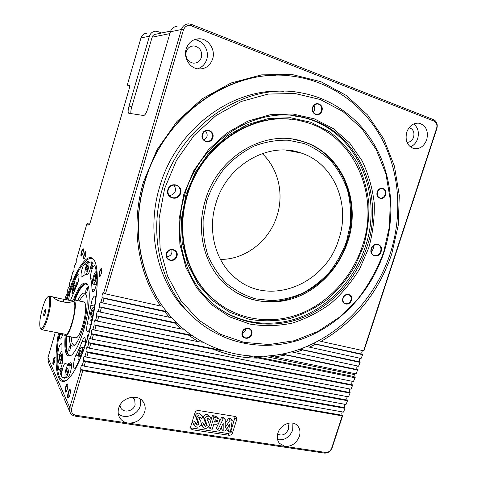 <?xml version="1.0" encoding="UTF-8"?>
<svg xmlns="http://www.w3.org/2000/svg" width="477" height="477" viewBox="0 0 477 477"><rect width="100%" height="100%" fill="white"/><g stroke="black" fill="none" stroke-linecap="round" stroke-linejoin="round"><path stroke-width="0.72" d="M44.218 311.797C43.544 314.546 43.508 315.893 44.111 315.84L45.136 313.598C45.679 311.523 45.81 310.169 45.524 309.537C45.178 309.346 44.743 310.098 44.218 311.797M47.008 317.277C50.371 305.984 50.61 294.106 47.569 297.028C45.905 298.596 44.194 302.352 42.429 308.285C39.716 318.564 39.072 325.32 40.497 328.546C42.191 329.541 44.361 325.785 47.008 317.277M47.974 296.766L49.238 296.098L50.079 296.676C51.337 300.331 50.598 307.319 47.867 317.64C45.577 325.159 43.526 329.184 41.708 329.714L40.76 328.963M66.118 299.765C74.656 271.002 87.357 251.015 93.635 259.589C100.14 266.601 97.821 304.219 87.732 337.74C81.191 359.115 74.573 372.954 67.883 379.263C56.787 389.292 53.132 364.577 58.462 332.952M59.291 333.107C54.342 362.854 57.359 386.585 67.358 379.704M66.023 335.921C65.313 344.34 65.76 350.237 67.352 353.618L70.012 355.615L71.622 355.085M73.47 299.717C78.89 286.027 83.415 280.768 87.058 283.934C91 288.215 89.539 310.563 83.642 330.197C79.754 342.951 75.795 351.209 71.753 354.971C66.166 358.388 63.96 351.99 65.14 335.778M363.581 246.263L354.894 266.357C347.292 278.884 338.098 289.927 327.3 299.467C315.762 307.951 303.33 314.277 290.004 318.457C276.398 321.259 262.809 321.54 249.244 319.286L229.908 312.328L212.605 300.599L198.325 284.519L187.944 264.801L182.172 242.429L181.469 218.609L185.976 194.699L195.504 172.102L209.492 152.169L227.1 136.052L247.265 124.634L268.772 118.457L290.398 117.73L310.974 122.297L329.476 131.747C340.53 140.22 349.724 150.47 357.07 162.496C363.2 175.262 367.129 188.832 368.846 203.202C369.276 217.745 367.523 232.096 363.581 246.263M290.696 119.328C248.183 113.776 200.501 147.208 186.936 194.902C175.47 231.959 185.47 272.719 209.749 295.949L217.995 303.038M63.829 333.983L64.198 334.937L65.397 335.802C70.137 336.714 78.186 304.582 74.305 300.343L73.267 299.699L71.496 300.826M75.277 337.704L75.748 337.794C80.702 338.748 88.68 306.794 84.572 302.525L83.481 301.875L73.708 299.794M362.419 245.923C380.276 194.801 353.839 133.202 302.34 121.307C257.658 108.845 202.159 142.718 187.425 195.117C175.941 232.245 185.947 273.071 210.268 296.336C233.617 319.012 267.645 325.29 297.541 314.748C327.455 304.034 352.056 277.614 362.419 245.923M215.604 306.019C240.748 325.022 274.186 328.128 303.014 316.191C331.837 304.058 355.138 277.811 365.316 246.764C383.967 193.513 356.164 129.166 302.138 117.264L291.018 115.428M184.784 194.491C172.942 232.818 183.073 274.913 207.894 299.162C232.126 323.179 267.698 329.953 298.954 319.053C330.239 307.975 355.967 280.41 366.813 247.324C385.535 193.895 357.696 129.333 303.515 117.39C257.21 104.994 200.018 140.256 184.784 194.491M94.333 308.547L93.57 307.367C91.685 307.057 88.823 318.284 90.332 320.055L90.785 320.329L92.46 318.374M65.277 377.212L65.772 377.617C67.424 377.879 69.982 367.344 68.748 365.382L68.271 365.012C66.631 364.768 64.085 375.125 65.277 377.212M85.222 274.15L85.538 274.317C87.196 274.663 90.04 263.787 88.603 262.6L88.311 262.457C86.653 262.129 83.827 272.844 85.222 274.15M87.428 287.691L87.261 287.595C86.039 289.056 85.55 290.934 85.8 293.236L85.967 293.331C87.196 291.858 87.679 289.974 87.428 287.691M84.805 326.018L84.459 325.481C83.219 326.936 82.73 328.886 82.992 331.324L83.266 331.455M70.465 345.545L70.262 345.402C69.129 346.773 68.658 348.645 68.861 351.018L69.07 351.173C70.202 349.784 70.668 347.912 70.465 345.545M77.644 300.635C80.887 294.041 83.523 291.781 85.55 293.868C88.442 297.028 87.369 313.228 83.123 327.365C80.315 336.613 77.429 342.605 74.472 345.348C71.156 347.673 69.457 344.746 69.374 336.565M71.24 336.923C71.419 342.85 72.647 345.515 74.931 344.925M75.813 287.398C76.368 284.668 76.415 282.897 75.968 282.086L75.67 281.913C74.156 281.615 71.496 291.805 72.725 293.2L73.249 293.337M61.998 351.567L61.861 351.537C60.352 351.293 57.872 361.256 58.969 363.158L59.398 363.504C60.615 362.8 61.605 360.23 62.374 355.782M82.038 353.672C82.569 350.75 82.581 348.753 82.08 347.685L81.585 347.345C79.784 347.077 77.083 357.959 78.449 360.01L79.188 360.326M96.3 271.759L96.121 271.711C94.309 271.383 91.381 282.539 92.908 283.988L93.271 284.179C94.702 283.445 95.853 280.703 96.724 275.962M368.721 247.945L359.682 268.837C351.787 281.865 342.23 293.349 331.014 303.289C319.035 312.125 306.115 318.731 292.264 323.108C278.121 326.065 263.99 326.387 249.865 324.086L229.717 316.901L211.675 304.725L196.762 288.007L185.905 267.466L179.865 244.129L179.113 219.259L183.812 194.282L193.763 170.677L208.377 149.856L226.778 133.029L247.831 121.128L270.274 114.718L292.812 114.003L314.242 118.815L333.477 128.707L349.653 142.987L362.103 160.797C368.447 174.093 372.495 188.218 374.254 203.172C374.672 218.293 372.829 233.217 368.721 247.945M292.848 139.189L301.47 141.162C341.001 152.413 361.059 200.745 347.047 241.398C332.707 290.624 273.035 318.57 232.907 290.374M205.331 200.316C195.487 231.798 204.734 266.595 226.396 285.276C245.583 302.126 272.6 306.252 296.324 297.362C320.049 288.335 339.517 267.054 347.769 241.672C361.81 200.954 341.735 152.539 302.15 141.27C265.14 128.826 217.715 156.432 205.331 200.316M201.366 57.401C199.899 61.39 197.162 63.298 193.161 63.137C187.556 61.64 185.237 57.83 186.197 51.695C187.562 47.903 190.132 45.971 193.906 45.905C199.839 47.175 202.326 51.003 201.366 57.401M409.087 127.675L409.326 127.717C413.237 129.124 414.656 132.272 413.589 137.155C412.265 140.59 410.059 142.319 406.976 142.343M346.588 241.326L350.303 224.303C351.173 212.688 350.249 201.348 347.524 190.275C343.786 179.59 338.402 169.973 331.384 161.435C323.519 153.725 314.492 147.769 304.302 143.583L288.102 140.202C276.773 139.928 265.54 141.848 254.384 145.962C243.562 151.31 233.784 158.525 225.043 167.612C217.16 177.587 211.061 188.624 206.744 200.728L203.166 219.342C202.719 231.929 204.311 243.968 207.954 255.457C212.688 266.333 219.026 275.766 226.98 283.761C235.656 290.731 245.214 295.764 255.642 298.858L271.717 300.653C282.617 299.95 293.188 297.332 303.426 292.8C313.252 287.267 322.07 280.226 329.881 271.687C336.947 262.451 342.516 252.327 346.588 241.326M287.458 423.445C288.734 425.085 289.032 427.07 288.346 429.389C285.699 434.672 282.134 436.228 277.656 434.058M132.296 397.15L134.699 399.631L135.116 404.884C133.447 411.502 123.078 413.446 120.592 407.537L119.971 405.194M91.679 301.261L87.327 323.68C86.313 328.516 86.391 331.217 87.577 331.777C88.734 331.432 89.843 329.267 90.892 325.29L95.466 300.981C95.823 297.833 95.573 296.169 94.708 295.99C93.719 296.211 92.705 297.97 91.679 301.261M71.168 363.116L70.626 362.705L67.299 364.184L65.248 363.54C63.28 363.265 60.376 376.27 62.171 377.355L64.747 378.249L68.211 376.782C70.167 375.608 72.438 365.078 71.168 363.116M59.852 333.214L59.661 334.46C59.255 337.448 59.41 339.034 60.132 339.219C60.889 339.04 61.7 337.531 62.57 334.699L62.821 333.793M81.394 277.03L82.384 276.839C83.964 275.163 85.413 274.323 86.725 274.323L87.327 274.382C89.426 274.758 92.711 260.895 90.511 260.973L90.087 260.937C88.287 260.937 86.301 262.123 84.131 264.502C82.205 266.387 80.142 275.813 81.394 277.03M60.561 370.402C60.001 372.644 59.959 373.944 60.442 374.296L61.485 372.4C62.04 370.158 62.082 368.858 61.599 368.506L60.561 370.402M91.471 264.842C90.946 266.887 90.916 268.05 91.381 268.342L92.627 266.124C93.146 264.079 93.176 262.916 92.717 262.624L91.471 264.842M86.355 283.815L86.236 283.815C82.825 284.268 79.081 289.688 75.002 300.069M66.708 336.052C66.005 344.466 66.458 350.368 68.062 353.749L69.898 355.615M87.679 284.948L85.538 283.66C82.139 284.113 78.401 289.539 74.323 299.926M70.435 300.599L76.821 285.341C78.741 281.758 79.832 273.78 78.377 274.054L76.928 275.706L69.892 292.687L68.509 300.176M62.72 360.475L62.672 357.595C62.076 354.53 61.843 350.69 61.968 346.093C62.004 344.394 61.76 343.523 61.247 343.488C59.518 344.895 58.355 348.413 57.765 354.035C57.568 360.034 57.842 365.072 58.576 369.156L59.255 370.182C60.806 369.126 61.962 365.889 62.72 360.475M83.475 338.467L82.092 341.317C80.112 346.779 78.091 351.388 76.016 355.138C73.804 358.877 72.677 368.578 74.519 368.214L75.885 366.837C78.627 361.948 81.311 355.896 83.934 348.669C85.741 342.564 85.932 338.897 84.512 337.674L83.475 338.467M90.487 276.046L90.648 278.675C91.465 281.281 91.9 284.882 91.942 289.479L92.824 291.906C94.321 292.186 97.04 284.346 96.885 280.154C96.783 274.168 96.175 269.523 95.06 266.226L94.452 265.594C92.592 266.822 91.274 270.304 90.487 276.046M383.633 252.273L389.494 226.277L390.305 199.791L385.923 173.92L376.371 149.814L361.888 128.641L342.951 111.529L320.288 99.526L294.917 93.504L268.092 94.07L241.284 101.47L216.057 115.517L193.978 135.54L176.442 160.433L164.571 188.695L159.044 218.591L160.117 248.29L167.546 276.052L180.7 300.361L198.635 320.013L220.195 334.18L244.123 342.391L269.165 344.525L294.124 340.745L317.903 331.437L339.517 317.175L358.132 298.662C368.864 284.513 377.367 269.046 383.633 252.273M162.615 188.057C180.36 124.551 245.607 81.841 300.516 92.741C334.598 98.626 362.949 121.247 378.052 151.549C392.982 182.035 394.741 219.05 383.991 252.315C370.468 293.295 338.133 327.246 298.9 340.083C259.726 352.706 215.139 342.462 186.215 310.02C159.485 280.345 149.164 232.168 162.615 188.057M283.541 91.298C231.947 87.768 175.918 129.189 159.682 186.74C146.415 230.308 156.653 277.93 183.138 307.313L194.091 318.058M186.185 48.928C183.347 57.651 189.578 68.02 198.009 68.915C205.134 69.356 210.017 66.023 212.653 58.915C215.729 49.733 208.538 38.661 199.35 38.768C192.899 39.019 188.51 42.405 186.185 48.928M197.52 68.837C202.063 67.376 205.128 64.24 206.72 59.41C209.624 50.657 203.023 40.062 194.246 39.716M406.732 132.177C404.895 140.518 407.233 145.974 413.744 148.55C419.688 149.361 424.017 146.421 426.73 139.725C428.62 131.145 426.134 125.642 419.271 123.221C413.511 122.684 409.332 125.672 406.732 132.177M410.381 146.928C413.827 145.455 416.254 142.706 417.661 138.688C419.331 132.409 418.013 127.49 413.708 123.937M262.201 153.57C278.365 168.542 284.101 193.763 277.095 215.58C269.505 240.766 245.482 259.709 220.428 259.405M215.89 203.381C207.143 231.184 215.699 262.016 235.37 277.966C269.267 307.599 325.916 284.238 338.843 239.078C350.708 204.406 334.103 163.48 301.106 153.01C268.867 141.055 226.778 164.887 215.89 203.381M82.777 370.629L71.592 408.491C70.906 412.134 72.367 414.406 75.974 415.312L127.872 423.033C135.927 423.421 141.508 419.802 144.614 412.182C145.586 408.825 145.324 405.724 143.821 402.868C139.212 393.173 121.629 396.709 118.719 408.127C117.831 411.198 117.992 414.072 119.196 416.755C120.931 420.249 123.823 422.342 127.872 423.033L284.948 446.4C291.644 446.657 296.444 443.324 299.341 436.401C300.582 432.192 299.991 428.65 297.576 425.776C292.598 419.677 280.476 424.089 277.936 433.05C276.749 437.081 277.256 440.509 279.439 443.342L284.948 446.4L325.535 452.434C328.373 452.542 330.424 451.087 331.694 448.082L342.247 415.896L342.695 415.556L332.159 447.664C330.579 451.409 328.021 453.222 324.479 453.096L75.259 416.153C72.552 415.67 70.739 414.227 69.827 411.818L69.785 407.644L80.953 369.812L82.777 370.629L342.247 415.896M277.62 439.681C284.542 440.527 289.569 437.331 292.699 430.081L292.89 423.123M118.314 413.881C124.962 419.766 137.948 414.871 140.357 405.724L140.608 399.267M129.386 85.18L129.273 85.133C129.792 85.431 129.72 86.796 129.076 89.223L90.481 221.733C89.837 223.802 89.241 224.905 88.68 225.043L86.963 223.594L76.248 260.424L76.171 262.94L75.127 264.282L74.007 268.14L73.917 270.674L72.886 271.991L71.765 275.837L71.669 278.395L70.858 279.904L70.644 279.683L69.529 283.523L69.427 286.099L68.628 287.589L68.414 287.363L67.299 291.197L67.191 293.796L66.398 295.269L66.184 295.03L65.069 298.852L65.271 299.616M275.39 75.348C219.867 75.241 161.834 120.836 144.525 182.303C131.396 225.943 139.081 273.422 162.418 306.103L160.612 306.025C137.704 273.029 130.34 225.645 143.44 182.059L156.939 149.838L176.961 121.504L202.212 98.799L231.035 83.004L261.605 74.859L292.097 74.519L320.836 81.656L346.391 95.513L367.66 115.058L383.848 139.081L394.461 166.288L399.279 195.373L398.289 225.072L391.683 254.175C378.547 292.55 354.995 321.623 321.021 341.395L318.97 340.703M390.192 253.71C402.332 216.242 400.066 174.379 382.542 140.155C364.827 106.15 331.676 81.203 292.294 76.183C232.615 67.162 163.718 114.128 144.74 182.399C130.603 229.204 140.62 280.19 167.707 313.025C199.213 351.507 249.65 364.553 293.957 351.15C338.366 337.513 374.994 299.645 390.192 253.71M65.289 334.264L65.701 334.347C70.053 335.182 77.459 305.674 73.899 301.732L69.779 300.462M57.681 300.373L58.319 298.161L54.992 297.32L53.728 297.451C54.551 298.775 56.703 300.039 60.185 301.237L65.993 302.46C68.867 302.8 70.566 302.478 71.109 301.506L71.043 301.124C70.823 300.725 69.809 300.373 68.008 300.081L64.055 299.383L63.322 301.899M379.847 197.937C382.274 198.42 384.051 197.311 385.177 194.61C385.851 191.79 385.088 189.846 382.888 188.767L382.828 188.749C380.402 188.248 378.619 189.357 377.474 192.07C376.812 194.855 377.557 196.792 379.704 197.883L379.847 197.937M377.844 191.194L377.2 193.632M385.66 194.759C383.794 201.24 374.982 198.384 377.259 191.987C379.161 185.458 387.962 188.415 385.66 194.759M245.422 337.847C248.147 338.121 250.079 336.875 251.23 334.103C251.743 332.26 251.403 330.716 250.222 329.476L248.362 328.486C245.631 328.194 243.687 329.44 242.531 332.231C242.03 334.037 242.346 335.558 243.479 336.792L245.422 337.847M245.882 328.677C245.572 330.901 244.379 332.433 242.316 333.28M251.719 334.264C249.912 340.846 239.961 338.753 242.233 332.225C244.081 325.594 254.014 327.788 251.719 334.264M170.05 259.947C173.079 260.376 175.196 259.106 176.401 256.143C176.931 254.128 176.508 252.411 175.119 251.003L173.085 249.894C170.05 249.447 167.928 250.717 166.706 253.698C166.193 255.654 166.586 257.33 167.88 258.725L170.05 259.947M171.786 249.745C172.471 253.782 170.79 256.149 166.729 256.841M176.919 256.31C175.071 263.387 163.981 260.657 166.348 253.645C168.238 246.508 179.316 249.364 176.919 256.31M205.903 141.198C208.908 141.836 211.031 140.637 212.259 137.609C212.915 134.466 211.883 132.23 209.164 130.907L209.021 130.859C206.01 130.197 203.882 131.39 202.636 134.442C201.992 137.495 202.969 139.707 205.569 141.073L205.903 141.198M205.575 131.032C208.139 134.615 207.596 137.603 203.953 139.988M212.784 137.77C210.876 145.068 199.869 141.508 202.29 134.311C204.245 126.96 215.24 130.644 212.784 137.77M315.589 114.098L316.114 114.253C318.594 114.558 320.353 113.389 321.397 110.753C322.076 107.677 321.176 105.506 318.684 104.242L318.034 104.058C315.595 103.813 313.866 104.994 312.852 107.587C312.179 110.682 313.091 112.852 315.589 114.098M313.908 105.65C315.124 107.933 314.939 110.127 313.359 112.214M321.903 110.902C319.984 117.867 310.211 114.307 312.59 107.45C314.552 100.432 324.306 104.111 321.903 110.902M345.581 303.652C348.025 303.968 349.802 302.806 350.917 300.152C351.507 297.964 351.024 296.283 349.474 295.12L348.484 294.691C346.04 294.357 344.251 295.525 343.13 298.191C342.552 300.349 343.011 302.013 344.519 303.181L345.581 303.652M343.971 296.569L343.13 298.185M351.388 300.307C349.575 306.616 340.667 304.415 342.897 298.167C344.746 291.811 353.642 294.1 351.388 300.307M172.304 197.663C176.001 198.313 178.589 196.816 180.062 193.179C180.789 190.162 179.954 187.759 177.563 185.982L176.025 185.267C172.316 184.587 169.717 186.078 168.22 189.745C167.522 192.648 168.28 194.998 170.498 196.786L172.304 197.663M169.383 195.743C175.345 194.121 176.907 190.55 174.063 185.034M180.586 193.346C178.362 201.95 165.006 198.164 167.856 189.649C170.146 180.962 183.484 184.927 180.586 193.346M374.32 255.481C377.2 255.952 379.316 254.587 380.652 251.397C381.415 248.41 380.688 246.245 378.464 244.892L377.844 244.653C374.958 244.158 372.835 245.524 371.482 248.738C370.73 251.677 371.434 253.83 373.586 255.195L374.32 255.481M371.213 251.623C372.984 250.037 373.735 248.07 373.479 245.727M381.129 251.546C378.953 259.065 368.608 256.131 371.267 248.684C373.485 241.1 383.818 244.17 381.129 251.546M67.74 384.665L67.43 384.408L66.082 386.799C65.355 389.745 65.325 391.45 65.987 391.927L66.285 391.766M67.15 389.661L66.19 391.903C64.938 392.72 64.789 390.955 65.754 386.597C66.536 384.206 67.168 383.442 67.651 384.301C67.949 385.523 67.782 387.306 67.15 389.661M55.177 357.613L53.746 359.712C53.09 362.317 53.025 363.826 53.561 364.237L53.758 364.148M54.605 362.073L53.657 364.291C52.649 364.893 52.577 363.307 53.448 359.533C54.145 357.351 54.7 356.605 55.105 357.291L54.605 362.073M86.057 252.255L85.824 252.053L84.369 254.7C83.761 257.073 83.708 258.427 84.22 258.767L84.447 258.671M85.514 256.155L84.351 258.796C83.332 259.47 83.236 258.057 84.059 254.557C84.888 252.029 85.532 251.152 85.991 251.928L85.514 256.155M101.887 269.237L101.553 268.915C101.017 269.034 100.474 269.982 99.92 271.753C99.24 274.412 99.216 275.933 99.854 276.314L100.194 276.147M101.327 273.524L100.116 276.261C98.834 277.167 98.65 275.611 99.568 271.592C100.51 268.784 101.261 267.877 101.81 268.861L101.327 273.524M70.363 390.216L70.024 389.924C68.539 391.683 67.931 394.193 68.217 397.442L68.879 397.544M67.823 397.836C66.84 395.94 69.326 387.491 70.22 389.715L70.268 389.834C70.602 392.398 70.113 395.01 68.789 397.675L67.823 397.836M83.457 249.393L83.231 249.203C81.8 250.985 81.209 253.198 81.466 255.839L81.829 255.827M81.12 256.179C80.16 255.326 82.39 247.67 83.26 248.821L83.392 249.072C83.553 251.379 83.004 253.669 81.74 255.952L81.12 256.179M87.726 337.758L87.219 336.953L87.655 335.48L88.156 336.273M94.518 260.997L94.136 260.448C87.929 251.963 75.396 271.562 66.947 299.902M58.319 298.161L64.055 299.383M433.647 119.697C436.807 121.402 437.88 124.372 436.854 128.599L364.011 350.589L363.611 350.786L436.628 128.253C437.445 124.867 436.586 122.488 434.052 121.122L191.349 25.865C187.604 24.828 184.969 26.199 183.442 29.973L105.465 293.862L103.592 293.122L181.433 29.496C182.625 26.044 184.927 24.166 188.326 23.856L191.307 24.369L433.647 119.697L434.052 121.122M363.611 350.786L321.021 341.395M362.609 350.565C361.614 351.943 361.542 353.165 362.395 354.22L362.747 354.441L361.083 358.495L362.747 354.441M313.139 343.684L362.347 354.644M361.083 358.495L306.741 346.558M360.052 358.275C359.098 359.658 359.038 360.862 359.873 361.9L360.224 362.126L358.555 366.199L360.224 362.126M299.604 349.301L359.819 362.347M358.555 366.199L291.477 351.865M357.5 365.972C356.587 367.35 356.54 368.548 357.356 369.568L357.708 369.8L356.039 373.879L357.708 369.8M281.865 354.155L357.297 370.039M356.039 373.879L269.594 355.943M354.954 373.658L354.435 374.6L264.508 356.313M254.324 356.414L353.809 376.508L354.435 374.6M249.095 356.122L354.775 377.718L355.192 377.462L353.517 381.552L354.775 377.718M353.809 376.508L355.192 377.462M352.414 381.332C351.579 382.703 351.555 383.878 352.342 384.861L352.688 385.106L351.006 389.208L352.688 385.106M349.879 388.993C349.086 390.359 349.069 391.522 349.838 392.488L350.184 392.738L348.496 396.852L350.184 392.738M347.351 396.637C346.594 397.997 346.588 399.148 347.339 400.102L347.679 400.358L345.998 404.484L347.679 400.358M344.829 404.269C344.108 405.623 344.114 406.762 344.847 407.698L345.187 407.966L343.5 412.098L345.187 407.966M342.319 411.889C341.627 413.231 341.639 414.364 342.361 415.288L342.695 415.556M162.21 306.097L171.374 317.378L169.269 317.265L164.654 311.6L166.586 311.696M171.285 317.372L177.611 323.847M352.342 384.861L91.399 333.656C91.167 331.73 91.554 330.191 92.556 329.041L92.89 329.386L94.219 324.873L96.074 325.642L213.416 349.259L221.435 350.535M353.517 381.552L94.738 330.162L92.89 329.386M91.399 333.656L93.403 334.675L352.264 385.38M349.838 392.488L88.746 342.659C88.519 340.721 88.901 339.183 89.891 338.044L90.225 338.402L91.554 333.894M351.006 389.208L92.067 339.189L90.225 338.402M88.746 342.659L90.737 343.696L349.754 393.03M347.339 400.102L86.093 351.638C85.872 349.695 86.254 348.156 87.231 347.029L87.571 347.399L88.895 342.903M348.496 396.852L89.408 348.192L87.571 347.399M86.093 351.638L88.078 352.688L347.244 400.668M344.847 407.698L83.445 360.6C83.231 358.644 83.612 357.106 84.578 355.991L84.918 356.379L86.242 351.895M345.998 404.484L86.754 357.184L84.918 356.379M342.361 415.288L80.804 369.544C80.601 367.576 80.977 366.044 81.931 364.935L82.271 365.34L83.594 360.862L85.425 361.667L344.746 408.288M343.5 412.098L84.101 366.151L82.271 365.34M146.833 33.187C143.923 33.462 141.967 35.048 140.971 37.939L127.252 85.109L129.619 86.027M129.249 85.133L127.252 85.109M55.326 332.344L47.938 357.744L48.344 362.126M219.903 350.011L94.219 324.873M94.064 324.64C93.82 322.72 94.213 321.182 95.227 320.025L95.555 320.347L96.891 315.822L98.751 316.585L188.516 335.146L191.599 335.432M191.217 335.164L96.891 315.822M96.73 315.601C96.485 313.693 96.873 312.155 97.904 310.98L98.232 311.29L99.568 306.759L101.428 307.51L174.606 323.042L176.937 323.191M176.705 322.971L99.568 306.759M99.407 306.544C99.15 304.642 99.544 303.104 100.587 301.923L100.909 302.215L102.251 297.672L104.117 298.417L164.654 311.6M166.366 311.481L102.251 297.672M102.084 297.469C101.828 295.579 102.221 294.035 103.276 292.842L103.592 293.122M183.442 29.973L181.433 29.496L170.402 31.798L147.918 108.255C146.457 112.787 145.05 115.213 143.696 115.523L128.748 113.246C127.824 112.661 127.925 110.265 129.052 106.055L131.741 106.949C130.883 110.02 130.626 112.232 130.972 113.586M161.637 32.991L158.179 31.673L155.526 31.232C152.509 31.512 150.482 33.163 149.444 36.174L129.052 106.055M229.073 435.274C230.671 435.346 231.804 434.583 232.466 432.979L236.711 419.545L236.383 417.244L235.012 416.439L198.492 410.5C196.822 410.405 195.648 411.18 194.962 412.826L190.687 426.617L190.907 428.757L192.505 429.771L229.073 435.274L227.523 433.462C229.115 433.533 230.242 432.776 230.904 431.178L235.215 416.481M89.557 224.101L86.963 223.594M160.612 306.025L105.465 293.862M315.303 344.4L309.054 347.31M302.12 350.1L294.285 352.73M285.139 355.121L273.81 357.106M257.318 358.102C242.215 357.988 227.583 355.043 213.416 349.259M96.074 325.642L94.738 330.162M169.269 317.265L102.776 302.967L100.909 302.215M183.502 329.178L180.884 328.975L174.606 323.042M180.884 328.975L100.087 312.053L98.232 311.29M202.385 342.188L198.36 341.711L188.516 335.146M198.36 341.711L97.409 321.116L95.555 320.347M93.403 334.675L92.067 339.189M90.737 343.696L89.408 348.192M88.078 352.688L86.754 357.184M85.425 361.667L84.101 366.151M63.835 397.878L64.413 399.297M52.965 372.764L53.472 373.992M54.229 375.679L54.742 376.931M55.517 378.66L56.042 379.93M56.835 381.695L57.365 382.995M58.176 384.802L58.713 386.12M59.547 387.968L60.096 389.31M60.949 391.2L61.503 392.571M62.374 394.503L62.94 395.898M75.587 264.288L75.127 264.282M73.363 271.985L72.886 271.991M71.133 279.671L70.644 279.683M68.915 287.345L68.414 287.363M66.697 295.001L66.184 295.03M98.751 316.585L97.409 321.116M101.428 307.51L100.087 312.053M104.117 298.417L102.776 302.967M170.402 31.798C171.541 28.501 173.747 26.7 177.015 26.396M131.741 106.949L152.121 37.182C152.753 35.358 153.988 34.368 155.824 34.219L170.647 31.083M190.573 427.803L227.523 433.462M228.501 431.673L229.616 424.291L225.084 431.148L223.176 430.856L223.194 423.278L219.754 430.337L217.762 430.033L216.26 428.227L221.68 417.101L223.707 417.429L225.251 419.17L225.227 427.547L230.236 419.969L228.668 418.228L230.659 418.55L232.233 420.291L230.469 431.971L228.501 431.673L226.951 429.872L227.255 427.863M225.239 423.421L228.668 418.228M223.176 430.856L221.65 429.056L221.656 426.438M210.268 428.889L213.875 417.351L216.093 417.709L219.122 418.997L219.354 421.656C218.8 423.218 217.727 424.119 216.129 424.345L213.827 424.172L212.253 429.193L210.268 428.889L208.795 427.082L212.384 415.604L214.59 415.962L217.607 417.25L218.86 418.693M201.377 423.29L202.755 422.753L204.633 425.681L205.563 426.307L207.179 425.406L204.782 418.675C205.539 416.886 206.821 416.063 208.628 416.2L210.512 417.399L211.12 418.532L209.188 419.718L207.954 418.275L206.815 418.889L208.89 422.765L209.212 425.597C208.371 427.648 206.917 428.573 204.848 428.37L202.707 427.1L202.093 425.365L205.718 423.618L203.327 416.916C204.084 415.133 205.36 414.316 207.155 414.453L210.101 416.916M201.586 425.693L201.02 424.846M196.125 423.272L197.728 422.378L195.296 415.634C196.053 413.845 197.341 413.022 199.153 413.165L202.105 415.658M193.531 424.429L192.613 422.324L194.729 421.501L196.56 424.417L197.526 425.067L196.148 423.326M197.526 425.067L199.153 424.166L196.715 417.399C197.472 415.598 198.766 414.769 200.59 414.912L199.153 413.165M200.59 414.912L202.528 416.171L203.113 417.262L201.163 418.448L199.994 417.017M201.163 418.448L199.917 416.999L198.766 417.619L200.871 421.513L201.205 424.357C200.358 426.42 198.891 427.35 196.804 427.142L194.616 425.83L194.014 424.125L192.613 422.324M194.014 424.125L196.142 423.296M199.153 424.166L197.728 422.378M196.715 417.399L195.296 415.634M208.628 416.2L207.155 414.453M209.188 419.718L207.99 418.281M202.093 425.365L201.222 424.28M205.563 426.307L204.228 424.649M207.179 425.406L205.718 423.618M204.782 418.675L203.327 416.916M213.875 417.351L212.384 415.604M217.762 430.033L223.212 418.848L221.68 417.101M223.212 418.848L225.251 419.17M230.236 419.969L232.233 420.291M214.471 422.103L217.381 421.346L217.297 420.428L215.21 419.742L214.471 422.103M86.289 295.263C84.483 293.856 82.217 295.776 79.486 301.023M217.381 421.346L216.141 419.891M214.978 420.481L215.777 419.832M94.267 276.314L93.516 279.689L93.927 281.329L95.102 279.582L95.859 276.183L95.436 274.555L94.267 276.314L95.752 276.654M81.388 350.911L80.5 350.678L79.385 353.606L79.146 356.784L80.023 357.04L81.15 354.101L81.388 350.911M60.889 359.348L61.622 356.098L61.348 354.274L60.352 355.687L59.619 358.919L59.887 360.755L60.889 359.348M73.351 290.356L74.12 290.338L75.116 287.619L75.342 284.924L74.573 284.966L73.583 287.673L73.351 290.356M85.914 269.314L85.997 271.52L86.999 270.59L87.917 267.442L87.828 265.242L86.826 266.184L85.914 269.314L87.279 269.63M67.984 370.718L67.955 368.089L66.989 368.679L66.047 371.881L66.07 374.517L67.036 373.944L67.984 370.718M92.675 310.42L91.465 312.852L90.952 316.263L91.656 317.265L92.872 314.832L93.385 311.398L92.675 310.42M94.828 279.987L93.516 279.689M80.064 356.951L79.146 356.784M81.162 353.928L79.385 353.606M60.931 359.151L59.619 358.919M61.599 355.914L60.352 355.687M74.984 287.983L73.583 287.673M75.324 285.133L74.573 284.966M87.875 266.428L86.826 266.184M67.561 372.143L66.047 371.881M67.961 368.852L66.989 368.679M93.116 313.198L91.465 312.852M92.043 316.489L90.952 316.263M87.923 337.09L87.219 336.953M94.714 306.168L90.803 305.34M71.145 363.075L70.179 362.902M85.407 341.949L82.092 341.317M92.782 279.164L90.648 278.675M298.387 152.181L298.578 152.533M289.903 150.482L290.183 150.953M296.366 152.115L296.08 151.585M436.854 128.599L436.628 128.253M362.395 354.22L313.425 343.541M359.873 361.9L299.979 349.17M357.356 369.568L282.408 354.047M331.694 448.082L332.159 447.664M325.535 452.434L324.479 453.096M47.938 357.744L69.785 407.644L71.592 408.491M149.444 36.174L140.971 37.939M75.974 415.312L75.259 416.153M230.904 431.178L232.466 432.979M191.11 427.947L192.505 429.771M235.119 417.81L236.711 419.545M191.307 24.369L191.349 25.865M152.121 37.182L169.872 33.599M94.518 290.052L91.942 289.479M78.27 355.55L76.016 355.138M60.144 369.431L58.576 369.156M60.024 354.447L57.765 354.035M72.85 293.325L69.892 292.687M79.057 276.195L76.928 275.706M86.45 265.045L84.131 264.502M62.481 335.003L59.661 334.46M66.011 377.999L62.171 377.355M91.095 324.443L87.327 323.68M198.283 421.93L196.864 420.148M206.326 423.182L204.866 421.406M216.093 417.709L214.59 415.962M215.175 422.217L214.638 421.579M65.397 335.802L75.748 337.794M90.785 320.329L91.983 320.574M65.772 377.617L66.613 377.76M85.538 274.317L85.949 274.412M59.398 363.504L62.153 363.993M93.271 284.179L96.3 284.864M85.538 283.66L86.236 283.815M41.708 329.714L65.701 334.347M382.888 188.767L382.155 188.594M250.222 329.476L249.537 328.957M175.119 251.003L173.944 250.204M209.164 130.907L207.471 130.615M349.474 295.12L348.848 294.804M177.563 185.982L175.578 185.159M378.464 244.892L377.665 244.6M318.034 104.058L316.984 103.998M49.602 296.175L53.955 297.099M69.827 411.818L63.972 398.283M63.346 396.828L62.505 394.89M61.891 393.471L61.074 391.569M60.472 390.18L59.667 388.326M59.082 386.96L58.295 385.142M57.717 383.812L56.948 382.029M56.381 380.724L55.624 378.976M55.076 377.695L54.336 375.983M53.794 374.731L53.066 373.056M52.536 371.827L47.998 361.327M142.712 401.229L143.821 402.868M296.509 424.78L297.576 425.776M301.106 153.01L285.789 150.124M417.458 123.072L419.271 123.221M194.831 39.496L199.35 38.768M186.215 310.02L183.138 307.313M90.767 261.098L90.087 260.937M71.508 364.929L67.299 364.184M193.215 424.023L194.616 425.83M197.156 420.577L198.581 422.36M196.345 419.396L197.764 421.179M201.27 425.299L202.707 427.1M205.062 421.68L206.517 423.463M204.544 420.935L205.998 422.717M134.085 398.689L134.699 399.631M191.283 46.263L193.906 45.905M302.15 141.27L301.47 141.162M81.77 347.381L84.214 347.84M75.801 281.943L77.96 282.42M86.075 294.75L85.55 293.868M88.46 262.493L91.22 263.143M68.432 365.042L71.514 365.585M93.76 307.403L94.494 307.558M303.515 117.39L302.138 117.264M210.268 296.336L209.749 295.949M87.559 284.787L87.058 283.934M94.136 260.448L93.635 259.589M40.497 328.546L41.04 329.41"/></g></svg>

